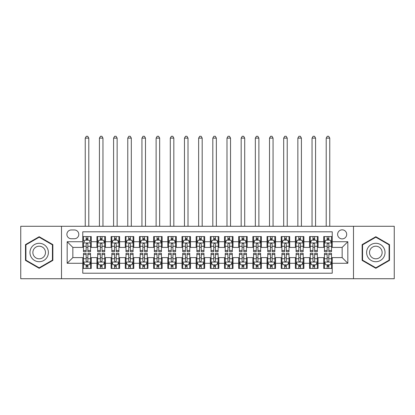 <?xml version="1.0" encoding="UTF-8"?>
<svg xmlns="http://www.w3.org/2000/svg" width="415" height="415" viewBox="0 0 415 415"><rect width="100%" height="100%" fill="white"/><g stroke="black" fill="none" stroke-linecap="round" stroke-linejoin="round"><path stroke-width="0.62" d="M342.157 229.827A4.534 4.534 0 0 0 337.623 234.361A4.534 4.534 0 0 0 342.157 238.895A4.534 4.534 0 0 0 346.696 234.361A4.534 4.534 0 0 0 342.157 229.827M353.497 278.73L394.25 278.73L394.25 226.279L353.497 226.279L353.497 278.73L61.503 278.73L61.503 226.279L20.75 226.279L20.75 278.73L61.503 278.73M332.239 236.56L323.731 236.56L323.731 241.732L318.061 241.732L318.061 247.402L323.731 247.402L323.731 241.732M318.061 241.732L318.061 236.56L309.559 236.56L309.559 241.732L303.889 241.732L303.889 247.402L309.559 247.402L309.559 241.732M303.889 241.732L303.889 236.56L295.381 236.56L295.381 241.732L289.712 241.732L289.712 247.402L295.381 247.402L295.381 241.732M289.712 241.732L289.712 236.56L281.209 236.56L281.209 241.732L275.539 241.732L275.539 247.402L281.209 247.402L281.209 241.732M275.539 241.732L275.539 236.56L267.032 236.56L267.032 241.732L261.362 241.732L261.362 247.402L267.032 247.402L267.032 241.732M261.362 241.732L261.362 236.56L252.86 236.56L252.86 241.732L247.19 241.732L247.19 247.402L252.86 247.402L252.86 241.732M247.19 241.732L247.19 236.56L238.682 236.56L238.682 241.732L233.012 241.732L233.012 247.402L238.682 247.402L238.682 241.732M233.012 241.732L233.012 236.56L224.51 236.56L224.51 241.732L218.84 241.732L218.84 247.402L224.51 247.402L224.51 241.732M218.84 241.732L218.84 236.56L210.332 236.56L210.332 241.732L204.668 241.732L204.668 247.402L210.332 247.402L210.332 241.732M204.668 241.732L204.668 236.56L196.16 236.56L196.16 241.732L190.49 241.732L190.49 247.402L196.16 247.402L196.16 241.732M190.49 241.732L190.49 236.56L181.988 236.56L181.988 241.732L176.318 241.732L176.318 247.402L181.988 247.402L181.988 241.732M176.318 241.732L176.318 236.56L167.81 236.56L167.81 241.732L162.141 241.732L162.141 247.402L167.81 247.402L167.81 241.732M162.141 241.732L162.141 236.56L153.638 236.56L153.638 241.732L147.968 241.732L147.968 247.402L153.638 247.402L153.638 241.732M147.968 241.732L147.968 236.56L139.461 236.56L139.461 241.732L133.791 241.732L133.791 247.402L139.461 247.402L139.461 241.732M133.791 241.732L133.791 236.56L125.289 236.56L125.289 241.732L119.619 241.732L119.619 247.402L125.289 247.402L125.289 241.732M119.619 241.732L119.619 236.56L111.111 236.56L111.111 241.732L105.441 241.732L105.441 247.402L111.111 247.402L111.111 241.732M105.441 241.732L105.441 236.56L96.939 236.56L96.939 247.402L91.269 247.402L91.269 236.56L82.761 236.56M82.761 268.453L91.269 268.453L91.269 257.606L96.939 257.606L96.939 268.453L105.441 268.453L105.441 257.606L111.111 257.606L111.111 263.276L105.441 263.276M111.111 263.276L111.111 268.453L119.619 268.453L119.619 257.606L125.289 257.606L125.289 263.276L119.619 263.276M125.289 263.276L125.289 268.453L133.791 268.453L133.791 257.606L139.461 257.606L139.461 263.276L133.791 263.276M139.461 263.276L139.461 268.453L147.968 268.453L147.968 257.606L153.638 257.606L153.638 263.276L147.968 263.276M153.638 263.276L153.638 268.453L162.141 268.453L162.141 257.606L167.81 257.606L167.81 263.276L162.141 263.276M167.81 263.276L167.81 268.453L176.318 268.453L176.318 257.606L181.988 257.606L181.988 263.276L176.318 263.276M181.988 263.276L181.988 268.453L190.49 268.453L190.49 257.606L196.16 257.606L196.16 263.276L190.49 263.276M196.16 263.276L196.16 268.453L204.668 268.453L204.668 257.606L210.332 257.606L210.332 263.276L204.668 263.276M210.332 263.276L210.332 268.453L218.84 268.453L218.84 257.606L224.51 257.606L224.51 263.276L218.84 263.276M224.51 263.276L224.51 268.453L233.012 268.453L233.012 257.606L238.682 257.606L238.682 263.276L233.012 263.276M238.682 263.276L238.682 268.453L247.19 268.453L247.19 257.606L252.86 257.606L252.86 263.276L247.19 263.276M252.86 263.276L252.86 268.453L261.362 268.453L261.362 257.606L267.032 257.606L267.032 263.276L261.362 263.276M267.032 263.276L267.032 268.453L275.539 268.453L275.539 257.606L281.209 257.606L281.209 263.276L275.539 263.276M281.209 263.276L281.209 268.453L289.712 268.453L289.712 257.606L295.381 257.606L295.381 263.276L289.712 263.276M295.381 263.276L295.381 268.453L303.889 268.453L303.889 257.606L309.559 257.606L309.559 263.276L303.889 263.276M309.559 263.276L309.559 268.453L318.061 268.453L318.061 257.606L323.731 257.606L323.731 263.276L318.061 263.276M71.281 238.755L74.399 238.755A4.394 4.394 0 0 0 78.793 234.361A4.394 4.394 0 0 0 74.399 229.967L71.281 229.967A4.394 4.394 0 0 0 66.888 234.361A4.394 4.394 0 0 0 71.281 238.755M353.497 226.279L61.503 226.279M332.239 241.732L332.239 231.809L82.761 231.809L82.761 247.402L72.843 247.402L72.843 257.606L82.761 257.606L82.761 273.2L332.239 273.2L332.239 257.606L342.157 257.606L342.157 247.402L332.239 247.402L332.239 241.732L347.827 241.732L347.827 263.276L332.239 263.276M82.761 263.276L67.173 263.276L67.173 241.732L82.761 241.732M323.731 263.276L323.731 268.453L332.239 268.453M82.761 240.103L83.472 240.103M86.164 240.103L87.866 240.103M90.558 240.103L91.269 240.103M82.761 247.262L83.472 247.262M86.164 247.262L87.866 247.262M90.558 247.262L91.269 247.262M82.761 257.751L83.472 257.751M86.164 257.751L87.866 257.751M90.558 257.751L91.269 257.751M82.761 264.905L83.472 264.905M86.164 264.905L87.866 264.905M90.558 264.905L91.269 264.905M96.939 247.262L97.65 247.262M100.342 247.262L102.043 247.262M104.736 247.262L105.441 247.262M96.939 240.103L97.65 240.103M100.342 240.103L102.043 240.103M104.736 240.103L105.441 240.103M96.939 257.751L97.65 257.751M100.342 257.751L102.043 257.751M104.736 257.751L105.441 257.751M96.939 264.905L97.65 264.905M100.342 264.905L102.043 264.905M104.736 264.905L105.441 264.905M111.111 257.751L111.822 257.751M114.514 257.751L116.216 257.751M118.908 257.751L119.619 257.751M111.111 264.905L111.822 264.905M114.514 264.905L116.216 264.905M118.908 264.905L119.619 264.905M111.111 240.103L111.822 240.103M114.514 240.103L116.216 240.103M118.908 240.103L119.619 240.103M111.111 247.262L111.822 247.262M114.514 247.262L116.216 247.262M118.908 247.262L119.619 247.262M125.289 257.751L125.994 257.751M128.692 257.751L130.388 257.751M133.085 257.751L133.791 257.751M125.289 264.905L125.994 264.905M128.692 264.905L130.388 264.905M133.085 264.905L133.791 264.905M125.289 240.103L125.994 240.103M128.692 240.103L130.388 240.103M133.085 240.103L133.791 240.103M125.289 247.262L125.994 247.262M128.692 247.262L130.388 247.262M133.085 247.262L133.791 247.262M139.461 257.751L140.171 257.751M142.864 257.751L144.565 257.751M147.258 257.751L147.968 257.751M139.461 264.905L140.171 264.905M142.864 264.905L144.565 264.905M147.258 264.905L147.968 264.905M139.461 240.103L140.171 240.103M142.864 240.103L144.565 240.103M147.258 240.103L147.968 240.103M139.461 247.262L140.171 247.262M142.864 247.262L144.565 247.262M147.258 247.262L147.968 247.262M153.638 257.751L154.344 257.751M157.036 257.751L158.738 257.751M161.435 257.751L162.141 257.751M153.638 264.905L154.344 264.905M157.036 264.905L158.738 264.905M161.435 264.905L162.141 264.905M153.638 240.103L154.344 240.103M157.036 240.103L158.738 240.103M161.435 240.103L162.141 240.103M153.638 247.262L154.344 247.262M157.036 247.262L158.738 247.262M161.435 247.262L162.141 247.262M167.81 257.751L168.521 257.751M171.213 257.751L172.915 257.751M175.607 257.751L176.318 257.751M167.81 264.905L168.521 264.905M171.213 264.905L172.915 264.905M175.607 264.905L176.318 264.905M167.81 240.103L168.521 240.103M171.213 240.103L172.915 240.103M175.607 240.103L176.318 240.103M167.81 247.262L168.521 247.262M171.213 247.262L172.915 247.262M175.607 247.262L176.318 247.262M181.988 257.751L182.693 257.751M185.386 257.751L187.087 257.751M189.78 257.751L190.49 257.751M181.988 264.905L182.693 264.905M185.386 264.905L187.087 264.905M189.78 264.905L190.49 264.905M181.988 240.103L182.693 240.103M185.386 240.103L187.087 240.103M189.78 240.103L190.49 240.103M181.988 247.262L182.693 247.262M185.386 247.262L187.087 247.262M189.78 247.262L190.49 247.262M196.16 257.751L196.871 257.751M199.563 257.751L201.265 257.751M203.957 257.751L204.668 257.751M196.16 264.905L196.871 264.905M199.563 264.905L201.265 264.905M203.957 264.905L204.668 264.905M196.16 240.103L196.871 240.103M199.563 240.103L201.265 240.103M203.957 240.103L204.668 240.103M196.16 247.262L196.871 247.262M199.563 247.262L201.265 247.262M203.957 247.262L204.668 247.262M210.332 257.751L211.043 257.751M213.735 257.751L215.437 257.751M218.129 257.751L218.84 257.751M210.332 264.905L211.043 264.905M213.735 264.905L215.437 264.905M218.129 264.905L218.84 264.905M210.332 240.103L211.043 240.103M213.735 240.103L215.437 240.103M218.129 240.103L218.84 240.103M210.332 247.262L211.043 247.262M213.735 247.262L215.437 247.262M218.129 247.262L218.84 247.262M224.51 257.751L225.221 257.751M227.913 257.751L229.614 257.751M232.307 257.751L233.012 257.751M224.51 264.905L225.221 264.905M227.913 264.905L229.614 264.905M232.307 264.905L233.012 264.905M224.51 240.103L225.221 240.103M227.913 240.103L229.614 240.103M232.307 240.103L233.012 240.103M224.51 247.262L225.221 247.262M227.913 247.262L229.614 247.262M232.307 247.262L233.012 247.262M238.682 257.751L239.393 257.751M242.085 257.751L243.787 257.751M246.479 257.751L247.19 257.751M238.682 264.905L239.393 264.905M242.085 264.905L243.787 264.905M246.479 264.905L247.19 264.905M238.682 240.103L239.393 240.103M242.085 240.103L243.787 240.103M246.479 240.103L247.19 240.103M238.682 247.262L239.393 247.262M242.085 247.262L243.787 247.262M246.479 247.262L247.19 247.262M252.86 257.751L253.565 257.751M256.263 257.751L257.964 257.751M260.656 257.751L261.362 257.751M252.86 264.905L253.565 264.905M256.263 264.905L257.964 264.905M260.656 264.905L261.362 264.905M252.86 240.103L253.565 240.103M256.263 240.103L257.964 240.103M260.656 240.103L261.362 240.103M252.86 247.262L253.565 247.262M256.263 247.262L257.964 247.262M260.656 247.262L261.362 247.262M267.032 257.751L267.742 257.751M270.435 257.751L272.136 257.751M274.829 257.751L275.539 257.751M267.032 264.905L267.742 264.905M270.435 264.905L272.136 264.905M274.829 264.905L275.539 264.905M267.032 240.103L267.742 240.103M270.435 240.103L272.136 240.103M274.829 240.103L275.539 240.103M267.032 247.262L267.742 247.262M270.435 247.262L272.136 247.262M274.829 247.262L275.539 247.262M281.209 257.751L281.915 257.751M284.612 257.751L286.308 257.751M289.006 257.751L289.712 257.751M281.209 264.905L281.915 264.905M284.612 264.905L286.308 264.905M289.006 264.905L289.712 264.905M281.209 240.103L281.915 240.103M284.612 240.103L286.308 240.103M289.006 240.103L289.712 240.103M281.209 247.262L281.915 247.262M284.612 247.262L286.308 247.262M289.006 247.262L289.712 247.262M295.381 257.751L296.092 257.751M298.784 257.751L300.486 257.751M303.178 257.751L303.889 257.751M295.381 264.905L296.092 264.905M298.784 264.905L300.486 264.905M303.178 264.905L303.889 264.905M295.381 240.103L296.092 240.103M298.784 240.103L300.486 240.103M303.178 240.103L303.889 240.103M295.381 247.262L296.092 247.262M298.784 247.262L300.486 247.262M303.178 247.262L303.889 247.262M309.559 257.751L310.264 257.751M312.957 257.751L314.658 257.751M317.351 257.751L318.061 257.751M309.559 264.905L310.264 264.905M312.957 264.905L314.658 264.905M317.351 264.905L318.061 264.905M309.559 240.103L310.264 240.103M312.957 240.103L314.658 240.103M317.351 240.103L318.061 240.103M309.559 247.262L310.264 247.262M312.957 247.262L314.658 247.262M317.351 247.262L318.061 247.262M323.731 257.751L324.442 257.751M327.134 257.751L328.836 257.751M331.528 257.751L332.239 257.751M323.731 264.905L324.442 264.905M327.134 264.905L328.836 264.905M331.528 264.905L332.239 264.905M323.731 240.103L324.442 240.103M327.134 240.103L328.836 240.103M331.528 240.103L332.239 240.103M323.731 247.262L324.442 247.262M327.134 247.262L328.836 247.262M331.528 247.262L332.239 247.262M72.843 247.402L67.173 241.732M72.843 257.606L67.173 263.276M347.827 241.732L342.157 247.402M347.827 263.276L342.157 257.606M39.176 268.298L52.855 260.402L52.855 244.606L39.176 236.711L25.497 244.606L25.497 260.402L39.176 268.298M389.503 244.606L375.824 236.711L362.145 244.606L362.145 260.402L375.824 268.298L389.503 260.402L389.503 244.606M87.866 236.56L87.866 240.171L87.866 238.402L86.164 238.402M90.558 250.499L87.866 250.499L87.866 251.656L90.558 251.656L90.558 243.008L89.142 240.171L84.888 240.171L83.472 243.008L83.472 251.656L86.164 251.656L86.164 250.499L83.472 250.499M84.499 240.954L83.472 240.954L83.472 236.56M83.472 240.98L83.472 238.402M90.558 240.98L90.558 238.402M89.531 240.954L90.558 240.954L90.558 236.56M86.164 240.171L86.164 236.56M87.866 250.499L87.866 244.072C87.3 242.977 86.735 242.977 86.164 244.072L86.164 248.855M83.472 246.292L86.164 246.292L86.164 250.499M88.789 226.279L88.789 138.117L85.246 138.117L85.246 226.279M85.246 138.117L86.31 136.27L87.726 136.27L88.789 138.117M86.164 266.606L87.866 266.606M83.472 254.509L86.164 254.509L86.164 253.352L83.472 253.352L83.472 262L84.888 264.837L89.142 264.837L90.558 262L90.558 253.352L87.866 253.352L87.866 254.509L90.558 254.509M90.558 262L90.558 268.453M83.472 262L83.472 268.453M87.866 264.837L87.866 268.453M86.164 268.453L86.164 264.837M86.164 254.509L86.164 260.936C86.73 262.031 87.3 262.031 87.866 260.936L87.866 254.509M39.176 243.289A9.213 9.213 0 0 0 29.963 252.507A9.213 9.213 0 0 0 39.176 261.72A9.213 9.213 0 0 0 48.389 252.507A9.213 9.213 0 0 0 39.176 243.289M39.176 246.199A6.308 6.308 0 0 0 32.868 252.507A6.308 6.308 0 0 0 39.176 258.81A6.308 6.308 0 0 0 45.484 252.507A6.308 6.308 0 0 0 39.176 246.199M52.43 260.158L39.176 267.81L25.922 260.158L25.922 244.85L39.176 237.198L52.43 244.85L52.43 260.158M367.846 247.895A9.213 9.213 0 0 0 371.218 260.485A9.213 9.213 0 0 0 383.802 257.113A9.213 9.213 0 0 0 380.431 244.523A9.213 9.213 0 0 0 367.846 247.895M370.362 249.353A6.308 6.308 0 0 0 372.67 257.969A6.308 6.308 0 0 0 381.286 255.656A6.308 6.308 0 0 0 378.978 247.039A6.308 6.308 0 0 0 370.362 249.353M389.078 244.85L389.078 260.158L375.824 267.81L362.57 260.158L362.57 244.85L375.824 237.198L389.078 244.85M102.043 238.402L100.342 238.402M104.736 250.499L102.043 250.499L102.043 251.656L104.736 251.656L104.736 243.008L103.319 240.171L99.066 240.171L97.65 243.008L97.65 251.656L100.342 251.656L100.342 250.499L97.65 250.499M97.65 243.008L97.65 236.56M104.736 243.008L104.736 236.56M100.342 240.171L100.342 236.56M102.043 236.56L102.043 240.171M102.043 250.499L102.043 244.072C101.473 242.977 100.907 242.977 100.342 244.072L100.342 250.499M102.962 226.279L102.962 138.117L99.418 138.117L99.418 226.279M99.418 138.117L100.482 136.27L101.898 136.27L102.962 138.117M116.216 238.402L114.514 238.402M118.908 250.499L116.216 250.499L116.216 251.656L118.908 251.656L118.908 243.008L117.492 240.171L113.238 240.171L111.822 243.008L111.822 251.656L114.514 251.656L114.514 250.499L111.822 250.499M111.822 243.008L111.822 236.56M118.908 243.008L118.908 236.56M114.514 240.171L114.514 236.56M116.216 236.56L116.216 240.171M116.216 250.499L116.216 244.072C115.65 242.977 115.085 242.977 114.514 244.072L114.514 250.499M117.139 226.279L117.139 138.117L113.596 138.117L113.596 226.279M113.596 138.117L114.654 136.27L116.076 136.27L117.139 138.117M130.388 238.402L128.692 238.402M133.085 250.499L130.388 250.499L130.388 251.656L133.085 251.656L133.085 243.008L131.664 240.171L127.415 240.171L125.994 243.008L125.994 251.656L128.692 251.656L128.692 250.499L125.994 250.499M125.994 243.008L125.994 236.56M133.085 243.008L133.085 236.56M128.692 240.171L128.692 236.56M130.388 236.56L130.388 240.171M130.388 250.499L130.388 244.072C129.822 242.977 129.257 242.977 128.692 244.072L128.692 250.499M131.311 226.279L131.311 138.117L127.768 138.117L127.768 226.279M127.768 138.117L128.832 136.27L130.248 136.27L131.311 138.117M144.565 238.402L142.864 238.402M147.258 250.499L144.565 250.499L144.565 251.656L147.258 251.656L147.258 243.008L145.841 240.171L141.588 240.171L140.171 243.008L140.171 251.656L142.864 251.656L142.864 250.499L140.171 250.499M140.171 243.008L140.171 236.56M147.258 243.008L147.258 236.56M142.864 240.171L142.864 236.56M144.565 236.56L144.565 240.171M144.565 250.499L144.565 244.072C144 242.977 143.429 242.977 142.864 244.072L142.864 250.499M145.489 226.279L145.489 138.117L141.94 138.117L141.94 226.279M141.94 138.117L143.004 136.27L144.425 136.27L145.489 138.117M100.342 266.606L102.043 266.606M97.65 254.509L100.342 254.509L100.342 253.352L97.65 253.352L97.65 262L99.066 264.837L103.319 264.837L104.736 262L104.736 253.352L102.043 253.352L102.043 254.509L104.736 254.509M104.736 262L104.736 268.453M97.65 262L97.65 268.453M102.043 264.837L102.043 268.453M100.342 268.453L100.342 264.837M100.342 254.509L100.342 260.936C100.907 262.031 101.473 262.031 102.043 260.936L102.043 254.509M114.514 266.606L116.216 266.606M111.822 254.509L114.514 254.509L114.514 253.352L111.822 253.352L111.822 262L113.238 264.837L117.492 264.837L118.908 262L118.908 253.352L116.216 253.352L116.216 254.509L118.908 254.509M118.908 262L118.908 268.453M111.822 262L111.822 268.453M116.216 264.837L116.216 268.453M114.514 268.453L114.514 264.837M114.514 254.509L114.514 260.936C115.08 262.031 115.65 262.031 116.216 260.936L116.216 254.509M128.692 266.606L130.388 266.606M125.994 254.509L128.692 254.509L128.692 253.352L125.994 253.352L125.994 262L127.415 264.837L131.664 264.837L133.085 262L133.085 253.352L130.388 253.352L130.388 254.509L133.085 254.509M133.085 262L133.085 268.453M125.994 262L125.994 268.453M130.388 264.837L130.388 268.453M128.692 268.453L128.692 264.837M128.692 254.509L128.692 260.936C129.257 262.031 129.822 262.031 130.388 260.936L130.388 254.509M142.864 266.606L144.565 266.606M140.171 254.509L142.864 254.509L142.864 253.352L140.171 253.352L140.171 262L141.588 264.837L145.841 264.837L147.258 262L147.258 253.352L144.565 253.352L144.565 254.509L147.258 254.509M147.258 262L147.258 268.453M140.171 262L140.171 268.453M144.565 264.837L144.565 268.453M142.864 268.453L142.864 264.837M142.864 254.509L142.864 260.936C143.429 262.031 143.995 262.031 144.565 260.936L144.565 254.509M158.738 238.402L157.036 238.402M161.435 250.499L158.738 250.499L158.738 251.656L161.435 251.656L161.435 243.008L160.014 240.171L155.765 240.171L154.344 243.008L154.344 251.656L157.036 251.656L157.036 250.499L154.344 250.499M154.344 243.008L154.344 236.56M161.435 243.008L161.435 236.56M157.036 240.171L157.036 236.56M158.738 236.56L158.738 240.171M158.738 250.499L158.738 244.072C158.172 242.977 157.607 242.977 157.036 244.072L157.036 250.499M159.661 226.279L159.661 138.117L156.118 138.117L156.118 226.279M156.118 138.117L157.181 136.27L158.597 136.27L159.661 138.117M157.036 266.606L158.738 266.606M154.344 254.509L157.036 254.509L157.036 253.352L154.344 253.352L154.344 262L155.765 264.837L160.014 264.837L161.435 262L161.435 253.352L158.738 253.352L158.738 254.509L161.435 254.509M161.435 262L161.435 268.453M154.344 262L154.344 268.453M158.738 264.837L158.738 268.453M157.036 268.453L157.036 264.837M157.036 254.509L157.036 260.936C157.607 262.031 158.172 262.031 158.738 260.936L158.738 254.509M172.915 238.402L171.213 238.402M175.607 250.499L172.915 250.499L172.915 251.656L175.607 251.656L175.607 243.008L174.191 240.171L169.937 240.171L168.521 243.008L168.521 251.656L171.213 251.656L171.213 250.499L168.521 250.499M168.521 243.008L168.521 236.56M175.607 243.008L175.607 236.56M171.213 240.171L171.213 236.56M172.915 236.56L172.915 240.171M172.915 250.499L172.915 244.072C172.35 242.977 171.779 242.977 171.213 244.072L171.213 250.499M173.833 226.279L173.833 138.117L170.29 138.117L170.29 226.279M170.29 138.117L171.354 136.27L172.775 136.27L173.833 138.117M171.213 266.606L172.915 266.606M168.521 254.509L171.213 254.509L171.213 253.352L168.521 253.352L168.521 262L169.937 264.837L174.191 264.837L175.607 262L175.607 253.352L172.915 253.352L172.915 254.509L175.607 254.509M175.607 262L175.607 268.453M168.521 262L168.521 268.453M172.915 264.837L172.915 268.453M171.213 268.453L171.213 264.837M171.213 254.509L171.213 260.936C171.779 262.031 172.344 262.031 172.915 260.936L172.915 254.509M187.087 238.402L185.386 238.402M189.78 250.499L187.087 250.499L187.087 251.656L189.78 251.656L189.78 243.008L188.363 240.171L184.11 240.171L182.693 243.008L182.693 251.656L185.386 251.656L185.386 250.499L182.693 250.499M182.693 243.008L182.693 236.56M189.78 243.008L189.78 236.56M185.386 240.171L185.386 236.56M187.087 236.56L187.087 240.171M187.087 250.499L187.087 244.072C186.522 242.977 185.956 242.977 185.386 244.072L185.386 250.499M188.011 226.279L188.011 138.117L184.468 138.117L184.468 226.279M184.468 138.117L185.531 136.27L186.947 136.27L188.011 138.117M185.386 266.606L187.087 266.606M182.693 254.509L185.386 254.509L185.386 253.352L182.693 253.352L182.693 262L184.11 264.837L188.363 264.837L189.78 262L189.78 253.352L187.087 253.352L187.087 254.509L189.78 254.509M189.78 262L189.78 268.453M182.693 262L182.693 268.453M187.087 264.837L187.087 268.453M185.386 268.453L185.386 264.837M185.386 254.509L185.386 260.936C185.956 262.031 186.522 262.031 187.087 260.936L187.087 254.509M201.265 238.402L199.563 238.402M203.957 250.499L201.265 250.499L201.265 251.656L203.957 251.656L203.957 243.008L202.541 240.171L198.287 240.171L196.871 243.008L196.871 251.656L199.563 251.656L199.563 250.499L196.871 250.499M196.871 243.008L196.871 236.56M203.957 243.008L203.957 236.56M199.563 240.171L199.563 236.56M201.265 236.56L201.265 240.171M201.265 250.499L201.265 244.072C200.699 242.977 200.129 242.977 199.563 244.072L199.563 250.499M202.183 226.279L202.183 138.117L198.64 138.117L198.64 226.279M198.64 138.117L199.703 136.27L201.119 136.27L202.183 138.117M199.563 266.606L201.265 266.606M196.871 254.509L199.563 254.509L199.563 253.352L196.871 253.352L196.871 262L198.287 264.837L202.541 264.837L203.957 262L203.957 253.352L201.265 253.352L201.265 254.509L203.957 254.509M203.957 262L203.957 268.453M196.871 262L196.871 268.453M201.265 264.837L201.265 268.453M199.563 268.453L199.563 264.837M199.563 254.509L199.563 260.936C200.129 262.031 200.694 262.031 201.265 260.936L201.265 254.509M215.437 238.402L213.735 238.402M218.129 250.499L215.437 250.499L215.437 251.656L218.129 251.656L218.129 243.008L216.713 240.171L212.459 240.171L211.043 243.008L211.043 251.656L213.735 251.656L213.735 250.499L211.043 250.499M211.043 243.008L211.043 236.56M218.129 243.008L218.129 236.56M213.735 240.171L213.735 236.56M215.437 236.56L215.437 240.171M215.437 250.499L215.437 244.072C214.871 242.977 214.306 242.977 213.735 244.072L213.735 250.499M216.36 226.279L216.36 138.117L212.817 138.117L212.817 226.279M212.817 138.117L213.881 136.27L215.297 136.27L216.36 138.117M213.735 266.606L215.437 266.606M211.043 254.509L213.735 254.509L213.735 253.352L211.043 253.352L211.043 262L212.459 264.837L216.713 264.837L218.129 262L218.129 253.352L215.437 253.352L215.437 254.509L218.129 254.509M218.129 262L218.129 268.453M211.043 262L211.043 268.453M215.437 264.837L215.437 268.453M213.735 268.453L213.735 264.837M213.735 254.509L213.735 260.936C214.301 262.031 214.871 262.031 215.437 260.936L215.437 254.509M229.614 238.402L227.913 238.402M232.307 250.499L229.614 250.499L229.614 251.656L232.307 251.656L232.307 243.008L230.89 240.171L226.637 240.171L225.221 243.008L225.221 251.656L227.913 251.656L227.913 250.499L225.221 250.499M225.221 243.008L225.221 236.56M232.307 243.008L232.307 236.56M227.913 240.171L227.913 236.56M229.614 236.56L229.614 240.171M229.614 250.499L229.614 244.072C229.044 242.977 228.478 242.977 227.913 244.072L227.913 250.499M230.532 226.279L230.532 138.117L226.989 138.117L226.989 226.279M226.989 138.117L228.053 136.27L229.469 136.27L230.532 138.117M227.913 266.606L229.614 266.606M225.221 254.509L227.913 254.509L227.913 253.352L225.221 253.352L225.221 262L226.637 264.837L230.89 264.837L232.307 262L232.307 253.352L229.614 253.352L229.614 254.509L232.307 254.509M232.307 262L232.307 268.453M225.221 262L225.221 268.453M229.614 264.837L229.614 268.453M227.913 268.453L227.913 264.837M227.913 254.509L227.913 260.936C228.478 262.031 229.044 262.031 229.614 260.936L229.614 254.509M243.787 238.402L242.085 238.402M246.479 250.499L243.787 250.499L243.787 251.656L246.479 251.656L246.479 243.008L245.063 240.171L240.809 240.171L239.393 243.008L239.393 251.656L242.085 251.656L242.085 250.499L239.393 250.499M239.393 243.008L239.393 236.56M246.479 243.008L246.479 236.56M242.085 240.171L242.085 236.56M243.787 236.56L243.787 240.171M243.787 250.499L243.787 244.072C243.221 242.977 242.656 242.977 242.085 244.072L242.085 250.499M244.71 226.279L244.71 138.117L241.167 138.117L241.167 226.279M241.167 138.117L242.225 136.27L243.647 136.27L244.71 138.117M242.085 266.606L243.787 266.606M239.393 254.509L242.085 254.509L242.085 253.352L239.393 253.352L239.393 262L240.809 264.837L245.063 264.837L246.479 262L246.479 253.352L243.787 253.352L243.787 254.509L246.479 254.509M246.479 262L246.479 268.453M239.393 262L239.393 268.453M243.787 264.837L243.787 268.453M242.085 268.453L242.085 264.837M242.085 254.509L242.085 260.936C242.651 262.031 243.221 262.031 243.787 260.936L243.787 254.509M257.964 238.402L256.263 238.402M260.656 250.499L257.964 250.499L257.964 251.656L260.656 251.656L260.656 243.008L259.235 240.171L254.986 240.171L253.565 243.008L253.565 251.656L256.263 251.656L256.263 250.499L253.565 250.499M253.565 243.008L253.565 236.56M260.656 243.008L260.656 236.56M256.263 240.171L256.263 236.56M257.964 236.56L257.964 240.171M257.964 250.499L257.964 244.072C257.393 242.977 256.828 242.977 256.263 244.072L256.263 250.499M258.882 226.279L258.882 138.117L255.339 138.117L255.339 226.279M255.339 138.117L256.403 136.27L257.819 136.27L258.882 138.117M256.263 266.606L257.964 266.606M253.565 254.509L256.263 254.509L256.263 253.352L253.565 253.352L253.565 262L254.986 264.837L259.235 264.837L260.656 262L260.656 253.352L257.964 253.352L257.964 254.509L260.656 254.509M260.656 262L260.656 268.453M253.565 262L253.565 268.453M257.964 264.837L257.964 268.453M256.263 268.453L256.263 264.837M256.263 254.509L256.263 260.936C256.828 262.031 257.393 262.031 257.964 260.936L257.964 254.509M272.136 238.402L270.435 238.402M274.829 250.499L272.136 250.499L272.136 251.656L274.829 251.656L274.829 243.008L273.412 240.171L269.159 240.171L267.742 243.008L267.742 251.656L270.435 251.656L270.435 250.499L267.742 250.499M267.742 243.008L267.742 236.56M274.829 243.008L274.829 236.56M270.435 240.171L270.435 236.56M272.136 236.56L272.136 240.171M272.136 250.499L272.136 244.072C271.571 242.977 271.005 242.977 270.435 244.072L270.435 250.499M273.06 226.279L273.06 138.117L269.511 138.117L269.511 226.279M269.511 138.117L270.575 136.27L271.996 136.27L273.06 138.117M270.435 266.606L272.136 266.606M267.742 254.509L270.435 254.509L270.435 253.352L267.742 253.352L267.742 262L269.159 264.837L273.412 264.837L274.829 262L274.829 253.352L272.136 253.352L272.136 254.509L274.829 254.509M274.829 262L274.829 268.453M267.742 262L267.742 268.453M272.136 264.837L272.136 268.453M270.435 268.453L270.435 264.837M270.435 254.509L270.435 260.936C271 262.031 271.571 262.031 272.136 260.936L272.136 254.509M286.308 238.402L284.612 238.402M289.006 250.499L286.308 250.499L286.308 251.656L289.006 251.656L289.006 243.008L287.585 240.171L283.336 240.171L281.915 243.008L281.915 251.656L284.612 251.656L284.612 250.499L281.915 250.499M281.915 243.008L281.915 236.56M289.006 243.008L289.006 236.56M284.612 240.171L284.612 236.56M286.308 236.56L286.308 240.171M286.308 250.499L286.308 244.072C285.743 242.977 285.178 242.977 284.612 244.072L284.612 250.499M287.232 226.279L287.232 138.117L283.689 138.117L283.689 226.279M283.689 138.117L284.752 136.27L286.168 136.27L287.232 138.117M284.612 266.606L286.308 266.606M281.915 254.509L284.612 254.509L284.612 253.352L281.915 253.352L281.915 262L283.336 264.837L287.585 264.837L289.006 262L289.006 253.352L286.308 253.352L286.308 254.509L289.006 254.509M289.006 262L289.006 268.453M281.915 262L281.915 268.453M286.308 264.837L286.308 268.453M284.612 268.453L284.612 264.837M284.612 254.509L284.612 260.936C285.178 262.031 285.743 262.031 286.308 260.936L286.308 254.509M300.486 238.402L298.784 238.402M303.178 250.499L300.486 250.499L300.486 251.656L303.178 251.656L303.178 243.008L301.762 240.171L297.508 240.171L296.092 243.008L296.092 251.656L298.784 251.656L298.784 250.499L296.092 250.499M296.092 243.008L296.092 236.56M303.178 243.008L303.178 236.56M298.784 240.171L298.784 236.56M300.486 236.56L300.486 240.171M300.486 250.499L300.486 244.072C299.921 242.977 299.35 242.977 298.784 244.072L298.784 250.499M301.404 226.279L301.404 138.117L297.861 138.117L297.861 226.279M297.861 138.117L298.925 136.27L300.346 136.27L301.404 138.117M298.784 266.606L300.486 266.606M296.092 254.509L298.784 254.509L298.784 253.352L296.092 253.352L296.092 262L297.508 264.837L301.762 264.837L303.178 262L303.178 253.352L300.486 253.352L300.486 254.509L303.178 254.509M303.178 262L303.178 268.453M296.092 262L296.092 268.453M300.486 264.837L300.486 268.453M298.784 268.453L298.784 264.837M298.784 254.509L298.784 260.936C299.35 262.031 299.915 262.031 300.486 260.936L300.486 254.509M314.658 238.402L312.957 238.402M317.351 250.499L314.658 250.499L314.658 251.656L317.351 251.656L317.351 243.008L315.934 240.171L311.681 240.171L310.264 243.008L310.264 251.656L312.957 251.656L312.957 250.499L310.264 250.499M310.264 243.008L310.264 236.56M317.351 243.008L317.351 236.56M312.957 240.171L312.957 236.56M314.658 236.56L314.658 240.171M314.658 250.499L314.658 244.072C314.093 242.977 313.527 242.977 312.957 244.072L312.957 250.499M315.582 226.279L315.582 138.117L312.038 138.117L312.038 226.279M312.038 138.117L313.102 136.27L314.518 136.27L315.582 138.117M312.957 266.606L314.658 266.606M310.264 254.509L312.957 254.509L312.957 253.352L310.264 253.352L310.264 262L311.681 264.837L315.934 264.837L317.351 262L317.351 253.352L314.658 253.352L314.658 254.509L317.351 254.509M317.351 262L317.351 268.453M310.264 262L310.264 268.453M314.658 264.837L314.658 268.453M312.957 268.453L312.957 264.837M312.957 254.509L312.957 260.936C313.527 262.031 314.093 262.031 314.658 260.936L314.658 254.509M328.836 238.402L327.134 238.402M331.528 250.499L328.836 250.499L328.836 251.656L331.528 251.656L331.528 243.008L330.112 240.171L325.858 240.171L324.442 243.008L324.442 251.656L327.134 251.656L327.134 250.499L324.442 250.499M324.442 243.008L324.442 236.56M331.528 243.008L331.528 236.56M327.134 240.171L327.134 236.56M328.836 236.56L328.836 240.171M328.836 250.499L328.836 244.072C328.27 242.977 327.7 242.977 327.134 244.072L327.134 250.499M329.754 226.279L329.754 138.117L326.211 138.117L326.211 226.279M326.211 138.117L327.274 136.27L328.69 136.27L329.754 138.117M327.134 266.606L328.836 266.606M324.442 254.509L327.134 254.509L327.134 253.352L324.442 253.352L324.442 262L325.858 264.837L330.112 264.837L331.528 262L331.528 253.352L328.836 253.352L328.836 254.509L331.528 254.509M331.528 262L331.528 268.453M324.442 262L324.442 268.453M328.836 264.837L328.836 268.453M327.134 268.453L327.134 264.837M327.134 254.509L327.134 260.936C327.7 262.031 328.265 262.031 328.836 260.936L328.836 254.509M96.939 263.276L91.269 263.276M96.939 241.732L91.269 241.732M90.522 242.936L83.508 242.936M90.558 246.292L87.866 246.292M87.866 239.305L86.164 239.305M83.508 262.072L90.522 262.072M90.558 264.054L89.531 264.054M84.499 264.054L83.472 264.054M87.866 258.716L90.558 258.716M83.472 258.716L86.164 258.716M86.164 265.704L87.866 265.704M104.699 242.936L97.681 242.936M97.65 240.954L98.677 240.954M103.709 240.954L104.736 240.954M100.342 246.292L97.65 246.292M104.736 246.292L102.043 246.292M102.043 239.305L100.342 239.305M118.872 242.936L111.858 242.936M111.822 240.954L112.849 240.954M117.881 240.954L118.908 240.954M114.514 246.292L111.822 246.292M118.908 246.292L116.216 246.292M116.216 239.305L114.514 239.305M133.049 242.936L126.03 242.936M125.994 240.954L127.021 240.954M132.058 240.954L133.085 240.954M128.692 246.292L125.994 246.292M133.085 246.292L130.388 246.292M130.388 239.305L128.692 239.305M147.221 242.936L140.208 242.936M140.171 240.954L141.199 240.954M146.23 240.954L147.258 240.954M142.864 246.292L140.171 246.292M147.258 246.292L144.565 246.292M144.565 239.305L142.864 239.305M97.681 262.072L104.699 262.072M104.736 264.054L103.709 264.054M98.677 264.054L97.65 264.054M102.043 258.716L104.736 258.716M97.65 258.716L100.342 258.716M100.342 265.704L102.043 265.704M111.858 262.072L118.872 262.072M118.908 264.054L117.881 264.054M112.849 264.054L111.822 264.054M116.216 258.716L118.908 258.716M111.822 258.716L114.514 258.716M114.514 265.704L116.216 265.704M126.03 262.072L133.049 262.072M133.085 264.054L132.058 264.054M127.021 264.054L125.994 264.054M130.388 258.716L133.085 258.716M125.994 258.716L128.692 258.716M128.692 265.704L130.388 265.704M140.208 262.072L147.221 262.072M147.258 264.054L146.23 264.054M141.199 264.054L140.171 264.054M144.565 258.716L147.258 258.716M140.171 258.716L142.864 258.716M142.864 265.704L144.565 265.704M161.399 242.936L154.38 242.936M154.344 240.954L155.371 240.954M160.403 240.954L161.435 240.954M157.036 246.292L154.344 246.292M161.435 246.292L158.738 246.292M158.738 239.305L157.036 239.305M154.38 262.072L161.399 262.072M161.435 264.054L160.403 264.054M155.371 264.054L154.344 264.054M158.738 258.716L161.435 258.716M154.344 258.716L157.036 258.716M157.036 265.704L158.738 265.704M175.571 242.936L168.557 242.936M168.521 240.954L169.548 240.954M174.58 240.954L175.607 240.954M171.213 246.292L168.521 246.292M175.607 246.292L172.915 246.292M172.915 239.305L171.213 239.305M168.557 262.072L175.571 262.072M175.607 264.054L174.58 264.054M169.548 264.054L168.521 264.054M172.915 258.716L175.607 258.716M168.521 258.716L171.213 258.716M171.213 265.704L172.915 265.704M189.748 242.936L182.73 242.936M182.693 240.954L183.721 240.954M188.752 240.954L189.78 240.954M185.386 246.292L182.693 246.292M189.78 246.292L187.087 246.292M187.087 239.305L185.386 239.305M182.73 262.072L189.748 262.072M189.78 264.054L188.752 264.054M183.721 264.054L182.693 264.054M187.087 258.716L189.78 258.716M182.693 258.716L185.386 258.716M185.386 265.704L187.087 265.704M203.921 242.936L196.902 242.936M196.871 240.954L197.898 240.954M202.93 240.954L203.957 240.954M199.563 246.292L196.871 246.292M203.957 246.292L201.265 246.292M201.265 239.305L199.563 239.305M196.902 262.072L203.921 262.072M203.957 264.054L202.93 264.054M197.898 264.054L196.871 264.054M201.265 258.716L203.957 258.716M196.871 258.716L199.563 258.716M199.563 265.704L201.265 265.704M218.098 242.936L211.079 242.936M211.043 240.954L212.07 240.954M217.102 240.954L218.129 240.954M213.735 246.292L211.043 246.292M218.129 246.292L215.437 246.292M215.437 239.305L213.735 239.305M211.079 262.072L218.098 262.072M218.129 264.054L217.102 264.054M212.07 264.054L211.043 264.054M215.437 258.716L218.129 258.716M211.043 258.716L213.735 258.716M213.735 265.704L215.437 265.704M232.27 242.936L225.252 242.936M225.221 240.954L226.248 240.954M231.28 240.954L232.307 240.954M227.913 246.292L225.221 246.292M232.307 246.292L229.614 246.292M229.614 239.305L227.913 239.305M225.252 262.072L232.27 262.072M232.307 264.054L231.28 264.054M226.248 264.054L225.221 264.054M229.614 258.716L232.307 258.716M225.221 258.716L227.913 258.716M227.913 265.704L229.614 265.704M246.443 242.936L239.429 242.936M239.393 240.954L240.42 240.954M245.452 240.954L246.479 240.954M242.085 246.292L239.393 246.292M246.479 246.292L243.787 246.292M243.787 239.305L242.085 239.305M239.429 262.072L246.443 262.072M246.479 264.054L245.452 264.054M240.42 264.054L239.393 264.054M243.787 258.716L246.479 258.716M239.393 258.716L242.085 258.716M242.085 265.704L243.787 265.704M260.62 242.936L253.601 242.936M253.565 240.954L254.597 240.954M259.629 240.954L260.656 240.954M256.263 246.292L253.565 246.292M260.656 246.292L257.964 246.292M257.964 239.305L256.263 239.305M253.601 262.072L260.62 262.072M260.656 264.054L259.629 264.054M254.597 264.054L253.565 264.054M257.964 258.716L260.656 258.716M253.565 258.716L256.263 258.716M256.263 265.704L257.964 265.704M274.792 242.936L267.779 242.936M267.742 240.954L268.77 240.954M273.801 240.954L274.829 240.954M270.435 246.292L267.742 246.292M274.829 246.292L272.136 246.292M272.136 239.305L270.435 239.305M267.779 262.072L274.792 262.072M274.829 264.054L273.801 264.054M268.77 264.054L267.742 264.054M272.136 258.716L274.829 258.716M267.742 258.716L270.435 258.716M270.435 265.704L272.136 265.704M288.97 242.936L281.951 242.936M281.915 240.954L282.942 240.954M287.979 240.954L289.006 240.954M284.612 246.292L281.915 246.292M289.006 246.292L286.308 246.292M286.308 239.305L284.612 239.305M281.951 262.072L288.97 262.072M289.006 264.054L287.979 264.054M282.942 264.054L281.915 264.054M286.308 258.716L289.006 258.716M281.915 258.716L284.612 258.716M284.612 265.704L286.308 265.704M303.142 242.936L296.128 242.936M296.092 240.954L297.119 240.954M302.151 240.954L303.178 240.954M298.784 246.292L296.092 246.292M303.178 246.292L300.486 246.292M300.486 239.305L298.784 239.305M296.128 262.072L303.142 262.072M303.178 264.054L302.151 264.054M297.119 264.054L296.092 264.054M300.486 258.716L303.178 258.716M296.092 258.716L298.784 258.716M298.784 265.704L300.486 265.704M317.319 242.936L310.301 242.936M310.264 240.954L311.292 240.954M316.323 240.954L317.351 240.954M312.957 246.292L310.264 246.292M317.351 246.292L314.658 246.292M314.658 239.305L312.957 239.305M310.301 262.072L317.319 262.072M317.351 264.054L316.323 264.054M311.292 264.054L310.264 264.054M314.658 258.716L317.351 258.716M310.264 258.716L312.957 258.716M312.957 265.704L314.658 265.704M331.492 242.936L324.478 242.936M324.442 240.954L325.469 240.954M330.501 240.954L331.528 240.954M327.134 246.292L324.442 246.292M331.528 246.292L328.836 246.292M328.836 239.305L327.134 239.305M324.478 262.072L331.492 262.072M331.528 264.054L330.501 264.054M325.469 264.054L324.442 264.054M328.836 258.716L331.528 258.716M324.442 258.716L327.134 258.716M327.134 265.704L328.836 265.704"/></g></svg>
